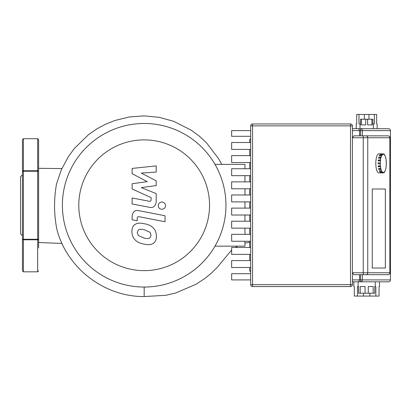 <?xml version="1.0" encoding="UTF-8"?>
<svg xmlns="http://www.w3.org/2000/svg" width="411" height="411" viewBox="0 0 411 411"><rect width="100%" height="100%" fill="white"/><g stroke="black" fill="none" stroke-linecap="round" stroke-linejoin="round"><path stroke-width="0.62" d="M249.718 247.463L249.718 241.262M249.718 234.342L249.718 228.141M249.718 221.226L249.718 215.02M249.718 208.105L249.718 201.899M249.718 194.984L249.718 188.777M249.718 181.862L249.718 175.661M249.718 254.383L249.718 260.584L249.718 254.383M249.718 267.499L249.718 270.875L249.718 267.499M249.718 162.607L249.718 168.741M249.718 155.625L249.718 149.419L249.718 155.625M249.718 142.504L249.718 139.648L249.718 142.504M151.073 235.226L150.01 237.835C148.695 238.668 146.753 238.75 144.189 238.092L138.322 235.565L137.259 232.544L138.322 229.98C139.658 229.153 141.61 229.071 144.189 229.734L150.01 232.251L151.073 235.226M144.189 223.728C148.34 224.36 151.454 225.87 153.524 228.269C155.296 230.052 156.278 232.718 156.478 236.279C156.278 239.772 155.296 242.074 153.524 243.184C151.454 244.776 148.34 245.079 144.189 244.093C140.002 243.456 136.878 241.94 134.813 239.546C133.041 237.748 132.054 235.061 131.854 231.491C132.054 228.013 133.041 225.726 134.813 224.632C136.878 223.039 140.002 222.736 144.189 223.728M139.016 210.694L165.027 215.749L165.027 221.75L139.386 216.772C137.947 216.438 137.223 217.003 137.212 218.472L137.212 220.784L132.131 219.793L132.131 216.376C132.717 211.68 135.014 209.785 139.016 210.694M161.898 209.312C159.679 209.101 158.461 207.889 158.256 205.67C158.461 203.45 159.679 202.238 161.898 202.027C164.117 202.238 165.33 203.45 165.541 205.67C165.33 207.889 164.117 209.101 161.898 209.312M147.241 181.641L132.131 173.673L132.131 168.423L156.201 165.89L156.201 172.086L141.327 173.072L156.201 180.861L156.201 185.551L141.327 187.606L156.201 193.617L156.216 201.57C155.651 206.271 153.365 208.177 149.357 207.283L132.116 203.979L132.116 197.974L148.962 201.21C150.405 201.539 151.125 200.969 151.125 199.499L151.125 197.629L132.131 188.988L132.131 183.738L147.241 181.641M388.046 274.676A1.901 1.901 0 0 0 389.947 272.776L389.854 272.776A1.901 1.803 90 0 1 388.046 274.676L365.954 274.676A1.901 1.803 -90 0 0 367.758 272.776L363.247 272.776L363.247 274.676L365.954 274.676M389.947 137.747A1.901 1.901 0 0 0 388.046 135.846L353.84 135.846L352.417 137.747L389.947 137.747L389.947 272.776M368.97 119.205L368.97 114.453L376.661 114.453L376.661 123.958L377.139 123.958L377.139 128.715L388.549 128.715A1.901 1.901 90 0 1 390.45 130.616A1.901 1.901 0 0 0 388.549 128.715A1.901 1.901 90 0 1 390.45 130.616L390.45 279.906A1.901 1.901 90 0 1 388.549 281.812A1.901 1.901 0 0 0 390.45 279.906L390.45 279.906A1.901 1.901 90 0 1 388.549 281.812L360.55 281.812A1.901 1.803 -90 0 0 362.358 279.906L360.55 279.906L360.55 281.812L358.598 281.812L359.548 279.906L352.417 279.906M374.37 114.453L374.37 123.958L372.859 123.958M368.97 114.453L364.387 114.453L364.387 119.205M360.498 123.958L358.988 123.958L358.988 114.453L356.697 114.453L356.697 123.958L356.219 123.958L356.219 128.715M371.909 119.205L371.909 124.913L367.629 124.913L367.629 119.205L372.859 119.205L372.859 124.913L373.337 124.913L373.337 128.715M367.629 119.205L365.728 119.205L365.728 124.913L361.449 124.913L361.449 119.205L360.498 119.205L360.498 124.913L360.021 124.913L360.021 128.715M363.494 293.223L363.494 296.074L354.318 296.074L354.318 286.565L353.84 286.565L353.84 281.812L358.12 281.812L358.12 286.565L358.598 286.565L358.598 293.223L360.2 293.223L360.2 286.565L365.071 286.565L365.071 293.223L368.282 293.223L368.282 286.565L373.157 286.565L373.157 293.223L374.76 293.223L374.76 286.565L375.86 286.565L375.86 296.074L379.04 296.074L379.04 286.565L379.517 286.565L379.517 281.812M357.498 296.074L357.498 286.565L358.12 286.565M363.494 296.074L369.864 296.074L369.864 293.223M375.238 286.565L375.238 281.812M365.071 293.223L360.2 293.223M373.157 293.223L368.282 293.223M375.86 296.074L369.864 296.074M361.449 119.205L365.728 119.205M358.988 114.453L364.387 114.453M372.258 189.003L385.354 189.003L385.354 268.023L372.258 268.023L372.258 189.003L372.258 268.023L385.354 268.023L385.354 189.003L372.258 189.003M250.669 130.616L231.65 130.616L231.65 136.298L250.669 136.298M250.669 142.504L231.65 142.504L231.65 149.419L250.669 149.419M250.669 155.625L231.65 155.625L231.65 162.54L250.669 162.54M250.669 168.741L231.65 168.741L231.65 175.661L250.669 175.661M250.669 181.862L231.65 181.862L231.65 188.777L250.669 188.777M250.669 194.984L231.65 194.984L231.65 201.899L250.669 201.899M250.669 208.105L231.65 208.105L231.65 215.02L250.669 215.02M250.669 221.226L231.65 221.226L231.65 228.141L250.669 228.141M250.669 234.342L231.65 234.342L231.65 241.262L250.669 241.262M250.669 247.463L231.65 247.463L231.65 254.383L250.669 254.383M250.669 260.584L231.65 260.584L231.65 267.499L250.669 267.499M250.669 273.705L231.65 273.705L231.65 279.906L250.669 279.906M352.417 125.864A1.901 1.901 0 0 0 350.511 123.958L252.57 123.958A1.901 1.901 0 0 0 250.669 125.864L250.669 284.664A1.901 1.901 0 0 0 252.57 286.565L350.511 286.565A1.901 1.901 0 0 0 352.417 284.664L352.417 125.864L350.511 125.864L350.511 286.565M352.417 281.812L358.598 281.812M388.549 128.715L358.598 128.715L359.548 130.616L359.548 135.846M358.598 128.715L352.417 128.715M363.247 274.676L353.84 274.676L352.417 272.776L363.247 272.776L363.247 135.846L388.046 135.846A1.901 1.803 90 0 1 389.854 137.747L389.854 272.776L367.758 272.776L367.758 137.747A1.901 1.803 90 0 0 365.954 135.846M359.548 274.676L359.548 279.906L360.55 279.906L360.55 274.676M381.213 172.872A9.51 3 -90 0 1 381.064 172.882L378.808 172.882A9.51 3 -90 0 1 375.808 163.373A9.51 3 -90 0 1 378.808 153.868L381.064 153.868A9.51 3 -90 0 1 381.213 153.878M381.064 172.882A9.51 3 -90 0 1 380.91 172.872L383.17 172.872A9.51 3 -90 0 1 382.533 172.553L380.278 172.553A9.51 3 -90 0 1 379.995 172.26L382.251 172.26A9.51 3 -90 0 1 381.68 171.336L379.425 171.336A9.51 3 -90 0 1 379.178 170.781L381.439 170.781A9.51 3 -90 0 1 380.982 169.342L378.726 169.342A9.51 3 -90 0 1 378.552 168.572L380.807 168.572A9.51 3 -90 0 1 380.514 166.763L378.259 166.763A9.51 3 -90 0 1 378.166 165.859L380.422 165.859A9.51 3 -90 0 1 380.324 163.85L378.069 163.85A9.51 3 -90 0 1 378.069 162.9L380.324 162.9A9.51 3 -90 0 1 380.422 160.891L378.166 160.891A9.51 3 -90 0 1 378.259 159.987L380.514 159.987A9.51 3 -90 0 1 380.807 158.178L378.552 158.178A9.51 3 -90 0 1 378.726 157.408L380.982 157.408A9.51 3 -90 0 1 381.439 155.969L379.178 155.969A9.51 3 -90 0 1 379.425 155.415L381.68 155.415A9.51 3 -90 0 1 382.251 154.49L379.995 154.49A9.51 3 -90 0 1 380.278 154.197L382.533 154.197A9.51 3 -90 0 1 383.17 153.878L380.91 153.878A9.51 3 -90 0 1 381.064 153.868M380.514 159.987L380.422 160.891M378.32 160.891L378.259 159.987M380.658 160.131L378.397 160.131M380.982 157.408L380.807 158.178M378.731 158.178L378.726 157.408M381.1 157.68L378.844 157.68M381.68 155.415L381.439 155.969M379.43 155.969L379.425 155.415M381.768 155.79L379.507 155.79M382.533 154.197L382.297 154.932L382.251 154.49M380.309 154.49L380.278 154.197M382.579 154.639L382.266 154.639M383.17 154.341L383.17 153.878L383.468 154.341M384.069 154.49L384.388 154.49L384.342 154.932L384.1 154.197A9.51 3 -90 0 0 383.468 153.878M384.953 155.969L384.958 155.415A9.51 3 -90 0 0 384.388 154.49M385.646 158.178L385.652 157.408A9.51 3 -90 0 0 385.199 155.969M386.057 160.891L386.119 159.987A9.51 3 -90 0 0 385.826 158.178M386.314 162.9L386.314 162.9A9.51 3 -90 0 0 386.212 160.891M386.165 163.85L386.165 162.9M383.468 172.409L383.17 172.409L383.468 172.872A9.51 3 -90 0 0 384.1 172.553L384.054 172.111L384.342 171.819L384.388 172.26A9.51 3 -90 0 0 384.958 171.336L385.199 170.781A9.51 3 -90 0 0 385.652 169.342L385.826 168.572A9.51 3 -90 0 0 386.119 166.763L386.057 165.859M384.388 172.26L384.069 172.26M383.468 172.872L383.17 172.409M382.251 172.26L382.297 171.819L382.533 172.553M382.579 172.111L382.266 172.111M380.278 172.553L380.309 172.26M381.439 170.781L381.68 171.336M381.768 170.961L379.43 170.781M379.425 171.336L379.507 170.961M380.807 168.572L380.982 169.342M381.1 169.07L378.844 169.07L378.731 168.572M378.726 169.342L378.844 169.07M380.422 165.859L380.514 166.763M380.658 166.619L378.397 166.619L378.32 165.859M386.314 163.85A9.51 3 -90 0 1 386.212 165.859M380.324 162.9L380.324 163.85M378.212 163.85L378.212 162.9M144.169 123.485A81.779 81.779 0 0 0 62.39 205.264A81.779 81.779 0 0 0 144.169 287.042A81.779 81.779 0 0 0 225.947 205.264A81.779 81.779 0 0 0 144.169 123.485M144.169 139.889A65.375 65.375 0 0 1 209.543 205.264A65.375 65.375 0 0 1 144.169 270.638A65.375 65.375 0 0 1 78.794 205.264A65.375 65.375 0 0 1 144.169 139.889M244.961 168.741L244.961 164.374L214.989 164.374A81.779 81.779 0 0 0 86.341 147.436A81.779 81.779 0 0 0 86.341 263.086A81.779 81.779 0 0 0 214.989 246.153L244.961 246.153L244.961 241.262M244.961 234.342L244.961 228.141M244.961 221.226L244.961 215.02M244.961 208.105L244.961 201.899M244.961 194.984L244.961 188.777M244.961 181.862L244.961 175.661M22.451 174.834L20.55 176.735L20.55 233.787L22.451 235.693M38.619 162.607L38.619 139.648L38.619 171.243L37.668 171.243L37.668 239.284L38.619 239.284L38.619 247.915L38.619 171.243A0.95 0.493 180 0 0 37.668 170.75L23.401 170.75A0.95 0.493 180 0 0 22.451 171.243L22.451 239.284A0.95 0.493 0 0 0 23.401 239.777L37.668 239.777A0.95 0.493 0 0 0 38.619 239.284L38.619 247.915M22.451 239.284L22.451 270.875L22.451 239.284L23.401 239.284L23.401 271.825L22.451 270.875M22.451 162.607L22.451 139.648L22.451 171.243L37.668 171.243L37.668 138.697L38.619 139.648M221.745 164.374L218.58 158.641L206.605 142.951L199.356 136.18L191.372 130.256L173.596 121.281L159.129 117.32L144.169 115.876L129.337 116.955L114.869 120.495L105.627 124.189L96.857 128.895L88.653 134.556L74.381 148.443L68.478 156.493L61.378 169.671L56.554 183.83C53.862 198.647 53.898 213.473 56.661 228.311C65.94 267.237 103.772 296.942 144.169 296.547L165.808 295.314L175.62 293.012L195.877 284.345L204.591 278.668L210.987 273.5L216.926 267.741L231.65 250.006M144.169 287.042L144.169 296.547M235.436 247.463L237.64 246.153M244.961 243.137L249.718 242.197M350.511 123.958L350.511 125.864L252.57 125.864L252.57 123.958M250.669 125.864L252.57 125.864L252.57 284.664L250.669 284.664M352.417 284.664L252.57 284.664L252.57 286.565M362.358 135.846L362.358 130.616A1.901 1.803 -90 0 0 360.55 128.715L360.55 130.616L390.45 130.616L390.45 279.906L362.358 279.906L362.358 274.676M352.417 130.616L360.55 130.616L360.55 135.846M23.401 271.825L37.668 271.825L37.668 239.284L23.401 239.284L23.401 138.697L22.451 139.648M250.669 271.825L249.718 270.875M250.669 138.697L249.718 139.648M23.401 138.697L37.668 138.697M37.668 271.825L38.619 270.875M38.619 242.516L62.01 243.446M38.619 168.32L61.871 168.567"/></g></svg>
